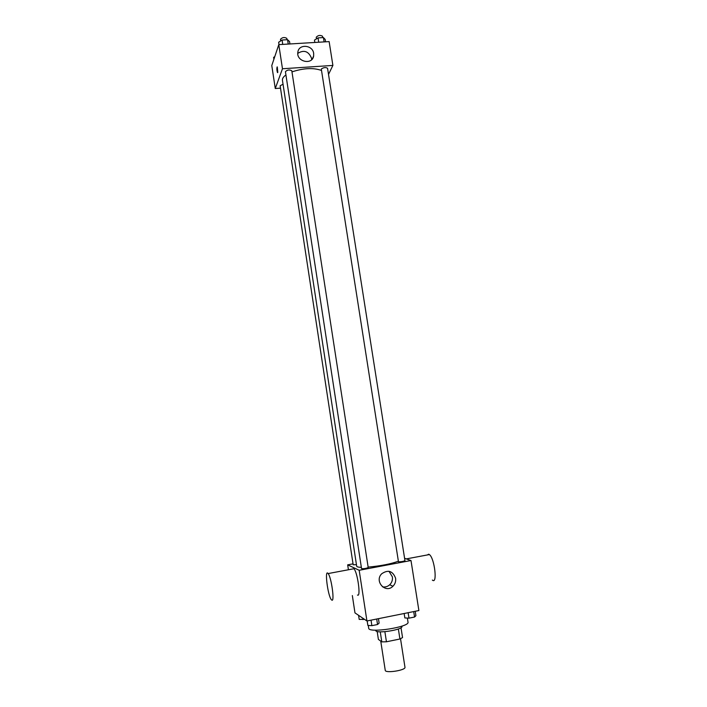 <?xml version="1.0" encoding="UTF-8"?>
<svg xmlns="http://www.w3.org/2000/svg" width="707" height="707" viewBox="0 0 707 707"><rect width="100%" height="100%" fill="white"/><g stroke="black" fill="none" stroke-linecap="round" stroke-linejoin="round"><path stroke-width="1.06" d="M380.746 641.108L385.244 670.316C385.2 673.532 405.977 670.316 404.97 667.258L400.524 638.748M398.359 628.983L399.915 639.004L386.437 641.788L381.807 641.868L378.395 639.411L377.176 631.466M399.915 639.004L402.548 637.581L401.01 627.728M401.921 626.119L401.974 626.455C403.22 629.804 375.576 634.082 375.762 630.511L375.709 630.176M384.882 631.704L386.437 641.788M380.26 631.837L381.807 641.868M368.276 625.439L368.7 628.223C368.356 633.499 409.936 627.056 408.01 622.142L407.373 618.068M404.59 558.309L410.997 560.527L418.889 610.548L366.933 620.985L354.967 612.881L352.342 595.577M410.997 560.527L359.183 570.284L347.667 564.849L348.418 569.762M347.667 564.849L353.032 563.85M285.92 74.951C283.374 76.78 282.217 78.557 282.438 80.28L356.682 566.21C356.814 566.864 358.369 567.244 361.348 567.341M368.135 567.111C380.799 565.927 390.847 563.974 398.28 561.243M361.542 568.605C363.858 568.852 366.076 568.508 368.206 567.553L291.797 70.735C289.437 69.507 287.307 69.825 285.425 71.69L361.542 568.605M283.039 84.213L280.14 85.786L353.173 564.76L356.443 564.69M398.465 561.765L321.296 69.03C323.62 67.386 325.706 67.138 327.562 68.305L404.961 560.669C403.335 561.473 401.169 561.844 398.465 561.765M359.183 570.284L366.933 620.985M395.611 578.282C396 581.401 395.107 584.062 392.924 586.262C385.483 593.898 374.091 581.234 381.7 573.775C388.143 569.4 392.783 570.903 395.611 578.282M352.369 569.029L353.907 568.737C357.618 572.255 361.091 597.857 357.468 595.029M432.348 580.049C437.704 584.981 434.593 558.141 429.388 554.571L428.725 554.2L427.302 554.968M331.698 600.031L331.318 599.651C327.721 595.533 324.372 568.34 328.119 573.571C331.442 577.195 334.932 602.956 331.698 600.031M388.991 571.274L392.385 576.877C392.774 579.952 391.881 582.586 389.725 584.76C387.577 586.677 385.138 587.349 382.407 586.783M291.973 71.875C303.648 68.066 313.466 67.589 321.42 70.435M328.516 74.403L332.891 65.424L282.473 68.756L275.27 88.516L280.502 88.154M332.891 65.424L329.135 41.598L278.788 44.638L271.78 65.557L275.27 88.516M278.788 44.638L282.473 68.756M313.669 53.423L313.652 55.915C312.317 65.548 295.968 61.624 297.877 52.088C298.814 43.648 312.759 44.859 313.669 53.423M277.798 72.432L277.498 72.574C276.72 69.887 276.649 68.022 277.285 66.962L277.798 72.432M277.621 72.644L277.498 72.574C276.782 70.338 276.667 68.446 277.162 66.891M297.788 53.352C304.045 49.561 308.641 51.231 311.575 58.336L311.663 59.662M325.573 41.81L325.202 39.468L323.426 37.568L318.035 37.886L314.474 40.105L314.845 42.455M323.426 37.568L324.106 41.899M318.035 37.886L318.716 42.226M316.48 38.858L316.223 37.25C318.062 35.253 320.156 34.908 322.516 36.216L322.737 37.612M289.923 43.958L289.561 41.598L287.563 39.698L282.084 40.016L278.646 42.252L279.009 44.621M287.563 39.698L288.235 44.064M282.084 40.016L282.756 44.391M280.706 40.918L280.467 39.318C282.323 37.321 284.444 37.003 286.821 38.372L287.024 39.725M274.758 56.657L273.618 57.382L273.901 59.229M275.403 54.739L275.703 53.847M415.221 611.281L415.91 615.709L414.558 617.034L408.991 618.157L404.846 617.945L404.148 613.508M413.701 611.59L414.558 617.034M408.142 612.704L408.991 618.157M378.439 618.669L379.129 623.132L377.538 624.511L371.882 625.66L367.852 625.412L367.172 620.932M376.698 619.023L377.538 624.511M371.034 620.163L371.882 625.66M364.494 619.332L359.2 619.412L358.582 615.329M362.815 618.192L363.036 619.624M406.313 558.901L429.388 554.571M353.907 568.737L328.119 573.571M389.725 584.76L392.924 586.262M312.406 58.805L313.652 55.915"/></g></svg>
